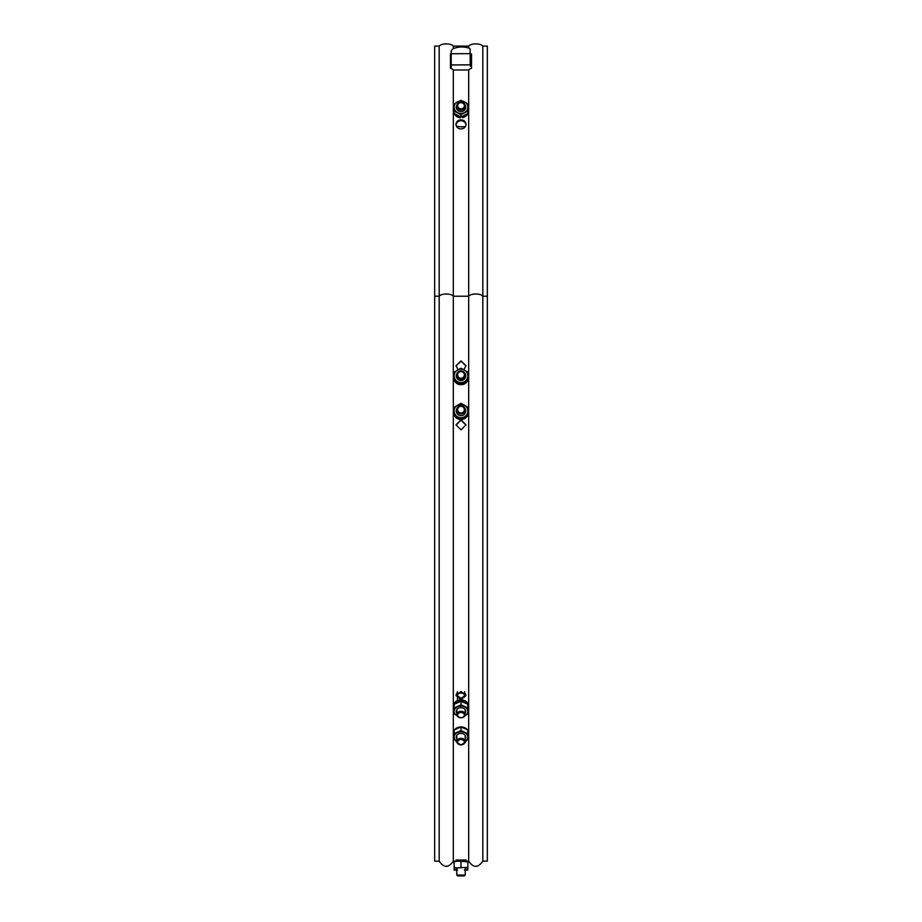 <?xml version="1.0" encoding="UTF-8"?>
<svg xmlns="http://www.w3.org/2000/svg" width="922" height="922" viewBox="0 0 922 922"><rect width="100%" height="100%" fill="white"/><g stroke="black" fill="none" stroke-linecap="round" stroke-linejoin="round"><path stroke-width="1.38" d="M456.021 124.827A5.002 4.529 180 0 1 465.979 124.827M461 119.848A5.002 4.529 0 0 0 461 128.919A5.002 4.529 0 0 0 461 119.848M456.62 741.933L456.09 740.885M465.933 694.888L461 698.277L456.067 694.9L457.416 697.055L457.416 692.722L457.416 697.055M456.378 694.012L456.839 693.309M455.998 365.907L461 361.228L466.002 365.907M463.835 369.734L466.002 365.723L461 360.859L455.998 365.723L458.165 369.734M455.998 425.03L461 420.225L466.002 425.03M460.954 419.856L455.998 424.846L461 429.848L466.002 424.846L461.081 419.856M461 691.477L455.998 695.568L461 699.625L466.002 695.568L461 691.477M456.102 740.827L455.998 741.565L461 745.137L466.002 741.565L465.898 740.827M455.998 860.019L466.002 860.019L455.998 860.019M451.192 54.225A7.376 3.112 180 0 0 450.466 53.983L450.466 68.297A7.376 3.112 0 0 1 453.324 69.968L468.676 69.968L468.676 296.216A7.376 3.112 0 0 1 475.752 293.991A7.376 3.112 0 0 1 482.817 296.216L482.817 861.148L487.335 861.148L487.335 46.1L482.817 46.1L482.817 296.216L487.335 296.216M453.324 69.968L453.324 296.216L468.676 296.216L468.676 861.148C473.389 868.028 478.103 868.028 482.817 861.148M439.183 46.1L434.665 46.1L434.665 296.216L439.183 296.216L439.183 861.148C443.897 868.028 448.611 868.028 453.324 861.148L453.324 296.216A7.376 3.112 0 0 0 446.248 293.991A7.376 3.112 0 0 0 439.183 296.216L439.183 46.1A7.376 3.112 0 0 1 446.248 43.876A7.376 3.112 0 0 1 453.324 46.1L453.324 48.647M434.665 296.216L434.665 861.148L439.183 861.148M465.622 741.576L465.114 742.245M465.633 695.764L465.91 695.004M465.414 693.644L465.898 694.762M453.324 46.1L468.676 46.1L468.676 48.048M468.676 69.968A7.376 3.112 0 0 1 471.534 68.297L471.534 53.983A7.376 3.112 180 0 0 470.162 54.502M468.676 46.1A7.376 3.112 0 0 1 475.752 43.876A7.376 3.112 0 0 1 482.817 46.1M470.174 56.438L470.554 56.161A5.267 2.224 0 0 1 471.534 55.205M450.466 55.205A5.267 2.224 0 0 1 451.192 55.769L451.215 68.551M465.207 742.141A4.218 3.227 0 0 0 465.218 741.956L465.218 741.588A4.218 3.227 0 0 1 461 744.78A4.218 3.227 0 0 1 456.782 741.553A4.218 3.227 0 0 1 461 738.326A4.218 3.227 0 0 1 465.218 741.553L465.76 741.3M456.24 741.3L456.782 741.956A4.218 3.227 0 0 0 456.793 742.141M464.365 875.9L465.218 875.059L464.365 875.9L457.635 875.9L456.782 875.059L465.218 875.059L465.218 870.103L467.846 870.103L467.846 869.492L464.423 870.103M461 744.676A3.365 2.582 180 0 0 464.365 742.095A3.365 2.582 180 0 0 461 739.513A3.365 2.582 180 0 0 457.635 742.095A3.365 2.582 180 0 0 461 744.676M461 717.65A3.365 2.582 180 0 0 464.365 715.057A3.365 2.582 180 0 0 461 712.476A3.365 2.582 180 0 0 457.635 715.057A3.365 2.582 180 0 0 461 717.65M461 711.288A4.218 3.227 0 0 1 465.218 714.515A4.218 3.227 0 0 1 461 717.754A4.218 3.227 0 0 1 456.782 714.515A4.218 3.227 0 0 1 461 711.288M461 412.964A3.365 3.319 -0 0 0 464.365 409.645A3.365 3.319 -0 0 0 461 406.325A3.365 3.319 -0 0 0 457.635 409.645A3.365 3.319 -0 0 0 461 412.964M461 405.634A4.218 4.149 180 0 1 465.218 409.783A4.218 4.149 180 0 1 461 413.943A4.218 4.149 180 0 1 456.782 409.783A4.218 4.149 180 0 1 461 405.634M461 378.216A3.365 3.319 -0 0 0 464.365 374.897A3.365 3.319 -0 0 0 461 371.566A3.365 3.319 -0 0 0 457.635 374.897A3.365 3.319 -0 0 0 461 378.216M461 370.886A4.218 4.149 180 0 1 465.218 375.035A4.218 4.149 180 0 1 461 379.184A4.218 4.149 180 0 1 456.782 375.035A4.218 4.149 180 0 1 461 370.886M466.993 381.397A7.422 7.318 180 0 1 462.498 384.255L462.498 383.99M459.502 383.99L459.502 384.255A7.422 7.318 180 0 1 455.007 381.397M467.846 374.251A7.422 7.318 180 0 1 467.846 379.922L461 383.794L457.577 381.731A6.846 6.742 0 0 0 467.846 375.899A6.846 6.742 0 0 0 457.577 370.056A6.846 6.742 0 0 0 457.577 381.731L454.154 379.899A7.422 7.318 180 0 1 454.154 374.251M462.498 384.255L462.498 384.612A7.422 7.318 180 0 0 467.408 381.143M459.502 384.255L459.502 384.612A7.422 7.318 180 0 1 454.592 381.143M454.154 380.279A7.422 7.318 180 0 1 453.578 377.455L453.578 377.086M468.422 377.086L468.422 377.455A7.422 7.318 180 0 1 467.846 380.279M466.993 416.514A7.422 7.318 180 0 1 462.498 419.372L462.498 419.107M459.502 419.107L459.502 419.372A7.422 7.318 180 0 1 455.007 416.514M467.846 409.368A7.422 7.318 180 0 1 467.846 415.038L461 418.911L457.577 416.848A6.846 6.742 0 0 0 467.846 411.016A6.846 6.742 0 0 0 457.577 405.173A6.846 6.742 0 0 0 457.577 416.848L454.154 415.015A7.422 7.318 180 0 1 454.154 409.368M467.846 709.145A7.422 5.693 180 0 0 468.422 706.932L468.422 705.584A7.422 5.693 180 0 0 461 699.89A7.422 5.693 180 0 0 453.578 705.584L453.578 706.932A7.422 5.693 180 0 0 454.154 709.145M468.422 706.932A7.422 5.693 180 0 0 467.846 704.731M467.339 703.982A7.422 5.693 180 0 0 454.661 703.982M454.154 704.731A7.422 5.693 180 0 0 453.578 706.932M454.154 734.822A7.422 5.693 -0 0 1 453.578 732.61A7.422 5.693 -0 0 1 454.154 730.408M454.661 729.659A7.422 5.693 -0 0 1 467.339 729.659M467.846 730.408A7.422 5.693 -0 0 1 468.422 732.61A7.422 5.693 -0 0 1 467.846 734.822M454.154 863.868L453.578 861.148L468.422 861.148L467.846 863.257M456.782 870.103L454.154 870.103L454.154 861.77L457.577 861.148L467.846 861.77L467.846 867.383L454.154 868.005L454.154 867.383L457.577 868.005L461 867.383L461 861.77M467.846 869.492L467.846 867.383L467.846 868.005L461 867.383M457.577 870.103L454.154 869.492M454.154 861.77L454.154 861.148M467.846 861.148L467.846 861.77M456.782 738.672A4.737 3.63 -0 0 1 457.738 734.385A4.737 3.63 -0 0 1 463.363 733.877A4.737 3.63 -0 0 1 465.218 738.672M465.218 741.15A6.846 5.244 180 0 0 467.846 737.012A6.846 5.244 180 0 0 464.423 732.471A6.846 5.244 180 0 0 457.577 732.471A6.846 5.244 180 0 0 454.154 737.012A6.846 5.244 180 0 0 456.782 741.15M464.423 741.553L467.846 739.651L467.846 729.982L461 726.951L454.154 729.982L454.154 739.651L457.577 741.553M454.154 733.589L461 730.57L461 726.951M461 730.57L467.846 733.589M456.782 712.994A4.737 3.63 0 0 1 458.637 708.2A4.737 3.63 0 0 1 464.262 708.707A4.737 3.63 0 0 1 465.218 712.994M464.965 715.61A6.846 5.244 180 0 0 467.846 711.335A6.846 5.244 180 0 0 464.423 706.794A6.846 5.244 180 0 0 457.577 706.794A6.846 5.244 180 0 0 454.154 711.335A6.846 5.244 180 0 0 457.035 715.61M461 701.273L467.846 704.304L467.846 707.923L461 704.892L461 701.273L454.154 704.304L454.154 707.923L461 704.892M457.577 715.875L454.154 713.974L454.154 707.923M467.846 707.923L467.846 713.974L464.423 715.875M465.022 408.55A4.737 4.668 180 0 1 461 415.672A4.737 4.668 180 0 1 456.978 408.55M461 419.879L454.154 415.995L454.154 407.224L461 403.329L467.846 407.224L467.846 415.995L461 419.879L461 418.911M464.573 372.834A4.737 4.668 180 0 1 461 380.555A4.737 4.668 180 0 1 457.427 372.834M461 384.762L454.154 380.878L454.154 372.108L461 368.212L467.846 372.108L467.846 380.878L461 384.762L461 383.794M464.584 104.105A4.218 3.815 0 0 0 456.782 106.111A4.218 3.815 0 0 0 462.153 109.787A4.218 3.815 0 0 0 464.584 104.105M463.893 104.151A3.4 3.089 0 0 0 459.214 103.137A3.4 3.089 0 0 0 462.786 108.393A3.4 3.089 0 0 0 463.893 104.151M467.143 113.913A7.422 6.731 180 0 1 462.498 116.714L462.498 116.426M459.502 116.426L459.502 116.714A7.422 6.731 180 0 1 454.857 113.913M454.154 112.738A7.422 6.731 180 0 1 453.578 110.121A7.422 6.731 180 0 1 454.154 107.517M467.846 107.517A7.422 6.731 180 0 1 468.422 110.121A7.422 6.731 180 0 1 467.846 112.738M462.498 116.714L462.498 117.613A7.422 6.731 180 0 0 468.422 111.02L468.422 110.121M459.502 117.613A7.422 6.731 180 0 1 453.578 111.02L453.578 110.121M459.502 116.714L460.055 117.82M465.022 104.958A4.737 4.287 180 0 1 458.637 110.951A4.737 4.287 180 0 1 456.978 104.958M467.846 111.078L467.846 103.909L461 100.325L454.154 103.909L454.154 107.229A6.846 6.2 -0 0 0 457.577 112.611A6.846 6.2 -0 0 0 464.423 112.611A6.846 6.2 -0 0 0 467.846 107.229A6.846 6.2 -0 0 0 464.423 101.858A6.846 6.2 -0 0 0 457.577 101.858A6.846 6.2 -0 0 0 454.154 107.229L454.154 113.452L461 117.036L467.846 113.452L467.846 111.078L461 114.651L461 117.036M454.154 111.078L461 114.651M471.534 61.601A1.579 0.668 -0.3 0 1 470.185 61.048M471.534 66.372A1.579 0.668 -0.3 0 1 470.197 65.716L470.128 49.523A1.579 1.429 0 0 0 469.102 48.186A21.068 19.097 0 0 0 453.797 48.44A4.218 3.815 0 0 0 451.181 51.989L451.192 53.741L470.151 53.649M451.238 68.562L451.192 53.741M456.378 126.118A21.068 19.097 0 0 0 465.391 126.568M464.584 691.638L464.584 695.764A3.584 2.743 180 0 0 461 693.021A3.584 2.743 180 0 0 457.416 695.764L457.416 691.638M451.238 64.932L470.197 64.851M457.416 696.168L457.416 692.042M465.218 875.059L465.218 868.005M457.635 875.9L456.782 875.059L456.782 868.005M463.708 693.978L464.446 692.606M465.218 741.553L465.218 735.364M465.218 714.515L465.218 709.686M464.584 695.764L464.584 697.055M458.292 693.978L457.554 692.606M457.416 698.415L457.416 700.605L457.416 698.415M456.782 714.515L456.782 709.686M456.782 741.553L456.782 735.364M465.218 409.783L465.218 411.062M465.218 375.035L465.218 375.946M456.782 375.035L456.782 375.946M456.782 409.783L456.782 411.062"/></g></svg>
